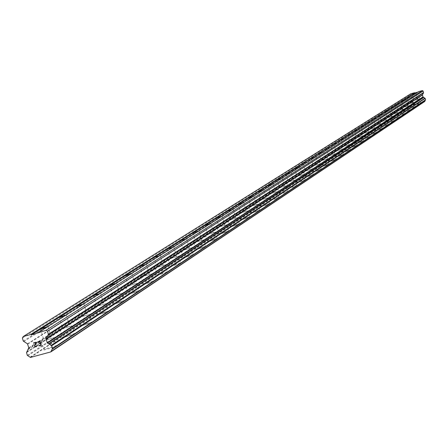 <?xml version="1.0" encoding="UTF-8"?>
<svg xmlns="http://www.w3.org/2000/svg" width="448" height="448" viewBox="0 0 448 448"><rect width="100%" height="100%" fill="white"/><g stroke="black" fill="none" stroke-linecap="round" stroke-linejoin="round"><path stroke-width="0.34" stroke-dasharray="2.24 1.68" d="M415.464 93.593L415.167 93.783M417.749 99.434L413.874 100.509L417.754 99.417L416.046 93.307M413.862 105.42L420.33 103.628L413.868 105.431M410.424 96.785L410.116 96.981M412.731 102.704L408.806 103.796L412.731 102.704M408.8 108.769L415.346 106.954L408.789 108.802M405.244 100.066L404.93 100.268M407.585 106.064L403.609 107.173L407.585 106.064M403.603 112.207L410.228 110.359L403.603 112.207M403.603 112.218L410.234 110.37L403.592 112.241M399.93 103.432L399.61 103.639M402.298 109.508L398.266 110.634L402.304 109.497L400.529 103.146M398.261 115.735L404.981 113.865L398.261 115.735M398.266 115.746L404.981 113.876L398.266 115.746M394.47 106.893L394.139 107.1M396.872 113.053L392.784 114.19L396.872 113.053M392.784 119.364L399.594 117.477L392.784 119.37M388.864 110.443L388.522 110.662M391.294 116.687L387.156 117.841L391.3 116.676L389.48 110.152M387.15 123.082L394.05 121.162L387.156 123.094M383.102 114.094L382.754 114.318M385.566 120.428L381.366 121.598L385.566 120.428M381.366 126.913L388.36 124.97L381.354 126.946M377.177 117.846L376.818 118.076M379.669 124.27L375.418 125.457L379.68 124.258L377.804 117.55M375.413 130.844L382.502 128.867L375.418 130.855M371.084 121.71L370.714 121.946M373.61 128.223L369.298 129.427L373.61 128.223M369.292 134.893L376.482 132.888L369.298 134.898M364.812 125.681L364.431 125.922M367.377 132.294L362.998 133.515L367.377 132.294M362.998 139.054L370.289 137.021L362.998 139.054M363.003 139.065L370.278 137.06L362.986 139.093M358.361 129.769L357.969 130.015M360.954 136.478L356.518 137.715L360.954 136.478M356.518 143.338L363.916 141.277L356.518 143.338M356.518 143.349L363.916 141.288L356.518 143.349M351.714 133.98L351.31 134.238M354.346 140.79L349.843 142.05L354.346 140.79M349.843 147.75L357.353 145.667L349.843 147.762M344.87 138.32L344.45 138.583M347.536 145.236L342.966 146.507L347.536 145.236M342.966 152.298L350.588 150.175L342.966 152.298M342.972 152.309L350.588 150.186L342.972 152.309M337.809 142.789L337.383 143.058M340.519 149.811L335.877 151.11L340.519 149.811M335.882 156.985L343.616 154.829L335.882 156.996M330.534 147.398L330.092 147.678M333.278 154.532L328.569 155.848L333.278 154.532M328.569 161.818L336.426 159.628L328.569 161.818M328.574 161.829L336.426 159.639L328.574 161.829M323.025 152.152L322.571 152.443M325.814 159.404L321.026 160.742L325.814 159.404M321.031 166.802L329.006 164.578L321.031 166.802M321.037 166.813L329.011 164.59L321.037 166.813M315.28 157.063L314.804 157.36M318.102 164.433L313.242 165.794L318.102 164.433M313.247 171.948L321.35 169.686L313.247 171.948M313.253 171.959L321.356 169.697L313.253 171.959M307.278 162.131L306.79 162.439M310.145 169.624L305.206 171.007L310.145 169.624M305.211 177.262L313.443 174.961L305.211 177.262M305.217 177.274L313.449 174.972L305.217 177.274M299.006 167.373L298.502 167.692M301.918 174.994L296.901 176.394L301.918 174.994M296.906 182.75L305.278 180.415L296.912 182.762M290.461 172.788L289.94 173.118M293.418 180.538L288.316 181.966L293.418 180.538M288.322 188.429L296.828 186.054L288.327 188.44M281.618 178.388L281.075 178.73M284.626 186.278L279.434 187.729L284.626 186.278M279.446 194.298L288.092 191.884L279.446 194.298M279.446 194.309L288.098 191.895L279.446 194.309M272.462 184.184L271.908 184.537M275.52 192.214L270.239 193.693L275.52 192.214M270.25 200.379L279.054 197.915L270.25 200.379M270.256 200.39L279.054 197.926L270.256 200.39M262.987 190.193L262.41 190.557M266.095 198.363L260.719 199.87L266.095 198.363M260.736 206.668L269.685 204.165L260.736 206.668M260.736 206.685L269.69 204.176L260.736 206.685M253.165 196.414L252.566 196.79M256.323 204.736L250.858 206.27L256.323 204.736M250.869 213.192L259.98 210.644L250.874 213.203M242.984 202.866L242.362 203.258M246.193 211.344L240.626 212.906L246.193 211.344M240.643 219.957L249.917 217.358L240.643 219.957M240.649 219.968L249.922 217.37L240.649 219.968M232.417 209.558L231.773 209.966M235.682 218.204L230.014 219.794L235.682 218.204M230.031 226.974L239.478 224.325L230.031 226.974M230.037 226.985L239.478 224.336L230.037 226.985M221.446 216.507L220.774 216.933M224.767 225.322L218.994 226.946L224.767 225.322M219.01 234.259L228.637 231.56L219.01 234.259M219.016 234.27L228.637 231.571L219.016 234.27M210.045 223.731L209.345 224.174M213.422 232.725L207.536 234.377L213.422 232.725M207.558 241.83L217.37 239.075L207.564 241.842M198.19 231.241L197.462 231.7M201.628 240.419L195.63 242.105L201.628 240.419M195.653 249.704L205.649 246.893L195.658 249.715M185.847 239.058L186.609 238.918L185.097 239.534M189.353 248.427L183.238 250.146L189.353 248.427M183.26 257.897L193.458 255.03L183.266 257.908M173.001 247.201L173.768 247.061L172.211 247.699M176.568 256.766L170.33 258.518L176.568 256.766M170.352 266.431L180.757 263.502L170.352 266.431M170.358 266.442L180.757 263.519L170.358 266.442M159.606 255.685L160.384 255.545L158.782 256.206M163.24 265.457L156.873 267.254L163.24 265.457M156.901 275.324L167.513 272.334L156.901 275.324M156.906 275.341L167.518 272.35L156.906 275.341M145.628 264.538L146.418 264.398L144.771 265.082M149.335 274.529L142.834 276.366L149.335 274.529M142.862 284.609L153.698 281.551L142.867 284.62M131.034 273.784L131.835 273.644L130.138 274.355M134.814 284.004L128.173 285.88L134.814 284.004M128.206 294.297L139.272 291.172L128.206 294.314M115.774 283.45L116.57 283.074L116.11 283.618L114.839 284.043M119.633 293.905L112.851 295.826L119.633 293.905M112.879 304.433L124.186 301.235L112.879 304.433M112.885 304.444L124.191 301.246L112.885 304.444M99.814 293.563L100.643 293.423L98.834 294.185M103.751 304.265L96.818 306.23L103.751 304.265M96.846 315.034L108.405 311.758L96.846 315.034M96.852 315.045L108.41 311.774L96.852 315.045M83.093 304.158L83.938 304.018L82.068 304.808M87.114 315.123L80.024 317.134L87.114 315.123M80.052 326.138L91.868 322.784L80.058 326.15M65.559 315.263L66.371 314.888L65.862 315.476L64.484 315.946M69.67 326.502L62.412 328.569L69.67 326.502M62.44 337.781L74.53 334.342L62.446 337.798M47.152 326.928L47.97 326.547L47.443 327.158L46.021 327.639M51.352 338.453L43.926 340.57L51.352 338.453M43.954 350.006L56.325 346.478L43.954 350.006M43.96 350.022L56.33 346.494L43.96 350.022M53.833 337.775L41.462 341.309L53.833 337.775M56.112 345.806L43.747 349.339L56.112 345.806M72.089 325.847L59.998 329.286L72.089 325.847M74.312 333.682L62.227 337.12L74.312 333.682M89.482 314.479L77.661 317.834L89.482 314.479M91.65 322.129L79.834 325.483L91.65 322.129M106.064 303.638L94.506 306.914L106.064 303.638M108.181 311.114L96.628 314.39L108.181 311.114M121.895 293.289L110.589 296.492L121.895 293.289M123.967 300.597L112.661 303.794L123.967 300.597M137.026 283.399L125.961 286.53L137.026 283.399M139.048 290.545L127.982 293.67L139.048 290.545M151.502 273.941L140.666 276.998L151.502 273.941M153.479 280.93L142.643 283.987L153.479 280.93M165.362 264.88L154.745 267.87L165.362 264.88M167.294 271.723L156.682 274.714L167.294 271.723M178.646 256.2L168.246 259.123L178.646 256.2M180.538 262.898L170.139 265.826L180.538 262.898M191.391 247.867L181.194 250.734L191.391 247.867M193.245 254.436L183.047 257.303L193.245 254.436M203.627 239.87L193.626 242.682L203.627 239.87M205.442 246.305L195.446 249.116L205.442 246.305M215.382 232.187L205.57 234.942L215.382 232.187M217.162 238.498L207.351 241.248L217.162 238.498M226.688 224.801L217.062 227.5L226.688 224.801M228.43 230.989L218.809 233.688L228.43 230.989M237.569 217.689L228.116 220.338L237.569 217.689M239.277 223.759L229.83 226.408L239.277 223.759M248.046 210.84L238.767 213.438L248.046 210.84M249.721 216.798L240.447 219.397L249.721 216.798M258.143 204.238L249.026 206.791L258.143 204.238M259.79 210.095L250.678 212.643L259.79 210.095M267.882 197.876L258.927 200.379L267.882 197.876M269.494 203.622L260.546 206.13L269.494 203.622M277.278 191.733L268.475 194.191L277.278 191.733M278.863 197.383L270.066 199.842L278.863 197.383M286.35 185.802L277.698 188.222L286.35 185.802M287.913 191.358L279.261 193.771L287.913 191.358M295.114 180.074L286.608 182.448L295.114 180.074M296.649 185.534L288.142 187.908L296.649 185.534M303.593 174.535L295.221 176.87L303.593 174.535M305.099 179.9L296.733 182.241L305.099 179.9M311.791 169.176L303.554 171.472L311.791 169.176M313.27 174.457L305.038 176.753L313.27 174.457M319.721 163.99L311.618 166.253L319.721 163.99M321.182 169.187L313.079 171.45L321.182 169.187M327.404 158.967L319.43 161.196L327.404 158.967M328.838 164.08L320.863 166.309L328.838 164.08M334.846 154.106L326.995 156.296L334.846 154.106M336.258 159.141L328.406 161.33L336.258 159.141M342.059 149.391L334.326 151.547L342.059 149.391M343.454 154.347L335.714 156.503L343.454 154.347M349.059 144.816L341.438 146.944L349.059 144.816M350.426 149.699L342.81 151.822L350.426 149.699M355.846 140.381L348.337 142.475L355.846 140.381M357.19 145.191L349.686 147.286L357.19 145.191M362.432 136.074L355.034 138.135L362.432 136.074M363.759 140.812L356.362 142.878L363.759 140.812M368.833 131.891L361.536 133.924L368.833 131.891M370.138 136.562L362.846 138.594L370.138 136.562M375.049 127.831L367.853 129.836L375.049 127.831M376.337 132.434L369.146 134.439L376.337 132.434M381.086 123.883L373.996 125.86L381.086 123.883M382.357 128.425L375.267 130.396L382.357 128.425M386.96 120.042L379.966 121.99L386.96 120.042M388.214 124.522L381.22 126.47L388.214 124.522M392.672 116.306L385.773 118.233L392.672 116.306M393.91 120.725L387.01 122.651L393.91 120.725M398.227 112.678L391.423 114.576L398.227 112.678M399.448 117.034L392.644 118.933L399.448 117.034M403.642 109.138L396.922 111.014L403.642 109.138M404.841 113.439L398.126 115.31L404.841 113.439L403.654 109.116M408.906 105.694L402.276 107.542L408.906 105.694M410.094 109.939L403.463 111.787L410.094 109.939M414.042 102.346L407.495 104.166L414.042 102.346M415.212 106.529L408.666 108.354L415.212 106.529M419.042 99.075L412.574 100.873L419.054 99.053L420.196 103.208L413.734 105.011L420.207 103.191M37.722 341.785L40.102 341.141L41.283 345.302M36.467 346.606L36.954 346.041L36.966 345.335L36.686 345.408M33.51 342.927L36.327 342.166L34.899 345.341M35.622 346.534L34.927 346.13L34.899 345.335M416.886 98.846L416.651 98.006L416.886 98.846L417.962 98.549L416.886 98.846M416.651 98.006L417.234 97.843L416.651 98.006M417.194 97.703L416.612 97.866L417.194 97.703M416.612 97.866L416.377 97.026L416.612 97.866M416.377 97.026L417.452 96.723L416.377 97.026M417.413 96.583L416.198 96.919L416.786 99.025L418.001 98.689L416.786 99.025L416.198 96.919L417.413 96.583M419.49 98.274L418.902 96.169L419.49 98.274M418.902 96.169L419.272 98.039L418.902 96.169M418.572 91.627L417.794 92.12M410.749 93.789L410.318 94.55L410.749 96.09L412.894 97.457L413.532 99.467L412.378 101.909L412.77 103.32L414.35 104.339L424.766 101.466M48.026 326.788L65.862 315.476M66.416 315.123L83.406 304.354M83.938 304.018L100.139 293.742M100.643 293.423L116.11 283.618M116.592 283.31L131.376 273.935M131.835 273.644L145.975 264.678M146.418 264.398L159.958 255.814M160.384 255.545L173.359 247.313M173.768 247.061L186.217 239.165M186.609 238.918L198.559 231.336M198.934 231.101L210.42 223.821M210.778 223.591L221.822 216.586M222.169 216.367L232.798 209.63M233.128 209.418L243.365 202.927M243.69 202.726L253.551 196.47M253.859 196.274L263.374 190.243M263.67 190.053L272.854 184.229M273.14 184.05L282.005 178.427M282.285 178.254L290.847 172.822M291.116 172.654L299.393 167.401M299.656 167.238L307.664 162.159M307.916 161.997L315.666 157.086M315.907 156.929L323.417 152.169M323.652 152.023L330.921 147.409M331.15 147.269L338.201 142.8M338.419 142.66L345.257 138.326M345.47 138.186L352.1 133.986M352.307 133.851L358.747 129.769M358.949 129.64L365.198 125.681M365.394 125.552L371.465 121.705M371.655 121.582L377.558 117.841M377.742 117.723L383.482 114.083M383.723 113.803L385.571 120.411M383.662 113.971L389.245 110.432M389.418 110.32L394.85 106.876M395.018 106.77L400.305 103.421M400.473 103.314L405.619 100.05M405.782 99.949L410.794 96.768M410.95 96.667L415.834 93.57M415.99 93.475L418.387 91.952M22.4 338.044L410.318 94.55M30.447 357.426L414.35 104.339M38.181 333.026L47.443 327.158M23.268 341.085L410.749 96.09M23.682 341.622L410.962 96.359M27.485 343.818L412.894 97.457M27.737 344.137L413.017 97.619M28.778 347.794L413.532 99.467M28.734 348.197L413.51 99.669M28.095 349.339L413.185 100.251M28.034 349.642L413.151 100.408M27.115 351.786L412.507 101.601L27.132 351.775M26.538 352.598L412.378 101.909M27.334 355.382L412.77 103.32M27.866 355.774L413.039 103.516M30.173 357.162L414.21 104.21M30.391 357.392L414.322 104.322M412.166 94.399L413.874 100.509M407.075 97.608L408.806 103.796M401.856 100.901L403.609 107.173M396.491 104.283L398.266 110.634M390.986 107.755L392.784 114.19M385.33 111.322L387.156 117.841M379.518 114.985L381.366 121.598M373.542 118.754L375.418 125.457M367.394 122.629L369.298 129.427M361.066 126.622L362.998 133.515M354.558 130.726L356.518 137.715M347.855 134.954L349.843 142.05M340.945 139.306L342.966 146.507M333.827 143.797L335.877 151.11M326.486 148.428L328.569 155.848M318.909 153.205L321.026 160.742M311.091 158.133L313.242 165.794M303.022 163.229L305.206 171.007M294.678 168.487L296.901 176.394M286.054 173.93L288.316 181.966M277.133 179.558L279.434 187.729M267.904 185.382L270.239 193.693M258.339 191.414L260.719 199.87M248.433 197.663L250.858 206.27M238.157 204.148L240.626 212.906M227.5 210.879L230.014 219.794M216.429 217.862L218.994 226.946M204.926 225.126L207.536 234.377M192.97 232.674L195.63 242.105M180.522 240.531L183.238 250.146M167.558 248.718L170.33 258.518M154.045 257.253L156.873 267.254M139.944 266.162L142.834 276.366M125.227 275.464L128.173 285.88M109.838 285.186L112.851 295.826M93.733 295.366L96.818 306.23M76.871 306.029L80.024 317.134M59.192 317.212L62.412 328.569M40.628 328.961L43.926 340.57M41.462 341.309L43.747 349.339M59.998 329.286L62.227 337.12M77.661 317.834L79.834 325.483M94.506 306.914L96.628 314.39M110.589 296.492L112.661 303.794M125.961 286.53L127.982 293.67M140.666 276.998L142.643 283.987M154.745 267.87L156.682 274.714M168.246 259.123L170.139 265.826M181.194 250.734L183.047 257.303M193.626 242.682L195.446 249.116M205.57 234.942L207.351 241.248M217.062 227.5L218.809 233.688M228.116 220.338L229.83 226.408M238.767 213.438L240.447 219.397M249.026 206.791L250.678 212.643M258.927 200.379L260.546 206.13M268.475 194.191L270.066 199.842M277.698 188.222L279.261 193.771M286.608 182.448L288.142 187.908M295.221 176.87L296.733 182.241M303.554 171.472L305.038 176.753M311.618 166.253L313.079 171.45M319.43 161.196L320.863 166.309M326.995 156.296L328.406 161.33M334.326 151.547L335.714 156.503M341.438 146.944L342.81 151.822M348.337 142.475L349.686 147.286M355.034 138.135L356.362 142.878M361.536 133.924L362.846 138.594M367.853 129.836L369.146 134.439M373.996 125.86L375.267 130.396M379.966 121.99L381.22 126.47M385.773 118.233L387.01 122.651M391.423 114.576L392.644 118.933M396.922 111.014L398.126 115.31M402.276 107.542L403.463 111.787M407.495 104.166L408.666 108.354M412.574 100.873L413.734 105.011M414.053 102.323L415.223 106.512M408.923 105.678L410.105 109.917M398.244 112.655L399.459 117.012M392.683 116.284L393.921 120.702M386.971 120.019L388.226 124.494M381.102 123.855L382.374 128.397M375.06 127.803L376.348 132.406M368.844 131.863L370.154 136.534M362.449 136.041L363.776 140.784M355.863 140.347L357.207 145.158M349.076 144.782L350.442 149.666M342.076 149.352L343.47 154.308M334.863 154.067L336.274 159.102M327.421 158.928L328.86 164.041M319.743 163.951L321.199 169.142M311.808 169.131L313.292 174.412M303.61 174.49L305.116 179.855M295.137 180.023L296.671 185.483M286.367 185.752L287.93 191.302M277.295 191.682L278.886 197.327M267.898 197.82L269.517 203.566M258.16 204.182L259.812 210.034M248.063 210.778L249.743 216.737M237.586 217.622L239.299 223.692M226.71 224.728L228.452 230.916M215.404 232.114L217.179 238.42M203.644 239.792L205.458 246.221M191.408 247.783L193.262 254.346M178.662 256.105L180.555 262.802M165.379 264.779L167.311 271.622M151.514 273.834L153.49 280.823M137.038 283.287L139.059 290.427M121.901 293.166L123.973 300.468M106.064 303.509L108.181 310.979M89.471 314.339L91.644 321.983M72.072 325.69L74.295 333.525M53.805 337.613L56.084 345.638M48.037 326.743L51.335 338.352M66.433 315.056L69.658 326.413M83.961 303.929L87.108 315.034M100.671 293.322L103.751 304.186M116.626 283.192L119.638 293.832M131.874 273.515L134.82 283.937M146.457 264.264L149.346 274.467M160.423 255.399L163.251 265.401M173.813 246.91L176.579 256.71M186.654 238.762L189.364 248.371M198.979 230.938L201.639 240.369M210.829 223.423L213.438 232.68M222.219 216.199L224.778 225.282M233.178 209.25L235.693 218.165M243.74 202.552L246.204 211.31M253.915 196.101L256.334 204.702M263.726 189.879L266.106 198.33M273.196 183.87L275.531 192.181M282.335 178.074L284.637 186.245M291.172 172.474L293.429 180.51M299.712 167.059L301.935 174.966M307.972 161.823L310.156 169.602M315.969 156.755L318.114 164.41M323.708 151.844L325.825 159.382M331.206 147.09L333.29 154.515M338.475 142.481L340.53 149.794M345.526 138.012L347.547 145.214M352.369 133.678L354.357 140.773M359.005 129.466L360.965 136.461M365.45 125.378L367.382 132.278M371.717 121.408L373.621 128.206M395.08 106.602L396.878 113.036M405.838 99.781L407.59 106.047M411.012 96.505L412.742 102.693M26.981 351.882L412.602 101.545M52.013 349.289L425.348 100.15"/><path stroke-width="0.67" d="M415.167 93.783L412.166 94.399L414.882 92.921L414.551 92.736L410.749 93.789L23.234 336.538L30.677 334.516L31.321 334.891L45.987 330.361L47.499 331.229L48.367 334.275L46.183 338.744L422.442 94.819L423.528 92.887L423.142 91.011L422.374 90.574L418.572 91.627L38.539 332.382M410.116 96.981L407.075 97.58L412.311 94.545M404.93 100.268L401.856 100.867L407.221 97.754M399.61 103.639L396.491 104.25L402.002 101.046M394.139 107.1L390.986 107.716L396.637 104.429M388.522 110.662L385.33 111.283L391.132 107.901M382.754 114.318L379.518 114.946L385.476 111.474M376.818 118.076L373.542 118.709L379.663 115.136M370.714 121.946L367.394 122.584L373.688 118.91M364.431 125.922L361.071 126.571L367.545 122.786M357.969 130.015L354.558 130.676L361.217 126.773M351.31 134.238L347.855 134.898L354.71 130.883M344.45 138.583L340.945 139.25L348.006 135.111M337.383 143.058L333.827 143.741L341.096 139.468M330.092 147.678L326.486 148.366L333.978 143.959M322.571 152.443L318.909 153.138L326.637 148.59M314.804 157.36L311.091 158.066L319.066 153.367M306.79 162.439L303.016 163.15L311.248 158.301M298.502 167.692L294.678 168.409L295.092 168.493L303.173 163.391M289.94 173.118L286.054 173.846L286.479 173.925L294.829 168.655M281.075 178.73L277.284 179.726L277.133 179.469L277.564 179.547L286.205 174.098M271.908 184.537L268.055 185.55L267.898 185.287L268.341 185.366L277.284 179.726M262.41 190.557L258.49 191.582L258.334 191.313L258.793 191.391L268.055 185.55M252.566 196.79L248.578 197.831L248.427 197.557L248.892 197.635L258.49 191.582M242.362 203.258L238.308 204.316L238.151 204.03L238.627 204.109L248.578 197.831M231.773 209.966L227.646 211.042L227.489 210.75L227.982 210.829L238.308 204.316M220.774 216.933L216.574 218.025L216.418 217.728L216.922 217.806L227.646 211.042M209.345 224.174L205.066 225.282L204.915 224.974L205.43 225.053L216.574 218.025M197.462 231.7L193.105 232.831L192.948 232.518L193.48 232.59L205.066 225.282M185.097 239.534L180.65 240.688L180.499 240.363L181.042 240.436L193.105 232.831M172.211 247.699L167.686 248.864L167.535 248.534L168.095 248.606L180.65 240.688M158.782 256.206L154.162 257.393L154.017 257.051L154.594 257.124L167.686 248.864M144.771 265.082L140.062 266.291L139.91 265.938L140.504 266.011L154.162 257.393M130.138 274.355L125.328 275.587L125.182 275.223L125.793 275.29L140.062 266.291M114.839 284.043L109.934 285.298L109.788 284.922L110.415 284.995L125.328 275.587M98.834 294.185L93.817 295.467L93.677 295.075L94.326 295.142L109.934 285.298M82.068 304.808L76.938 306.113L76.804 305.71L77.476 305.777L93.817 295.467M64.484 315.946L59.242 317.279L59.108 316.859L59.802 316.926L76.938 306.113M46.021 327.639L40.662 329L40.533 328.569L47.152 326.928M40.93 345.094L40.454 343.431L40.93 345.094L38.825 345.666L40.93 345.094M40.454 343.431L39.312 343.745L40.46 343.431M39.312 343.745L39.228 343.465L39.312 343.745M39.228 343.465L40.376 343.157L39.234 343.465M40.376 343.157L39.906 341.494L40.382 343.157M39.906 341.494L37.8 342.065L39.906 341.494M37.8 342.065L37.722 341.785L37.8 342.065M38.903 345.946L38.825 345.666L38.903 345.946L41.283 345.302L38.903 345.946M37.722 341.785L40.102 341.141L41.283 345.302M36.686 345.408L37.033 345.587L36.809 346.298L35.678 346.819L36.467 346.606M35.678 346.819L35.224 346.724L35.678 346.819M34.961 346.578L34.647 346.226L34.966 346.578M34.647 346.226L34.535 345.811L34.653 346.226M34.619 345.363L34.972 344.422L34.619 345.363M34.972 344.422L35.823 342.597L34.978 344.422M35.823 342.597L33.589 343.207L35.829 342.597M33.589 343.207L33.51 342.927L33.589 343.207M36.674 346.052L36.753 345.638L36.674 346.052M36.366 346.332L35.622 346.534L36.366 346.332M33.51 342.927L36.327 342.166L34.821 345.766L35.622 346.534M46.183 338.744L47.18 342.804L51.638 345.8L52.433 348.589L50.837 351.904L30.447 357.426L27.334 355.382L26.538 352.598L28.778 347.794L27.485 343.818L23.268 341.085L22.4 338.044L23.234 336.538M417.794 92.12L414.882 92.921M52.265 349.138L425.482 100.072L425.197 98.37L422.934 96.874L422.442 94.819M50.837 351.904L424.766 101.466L425.258 100.223M41.25 328.63L59.242 317.279M30.677 334.516L414.551 92.736M31.321 334.891L40.662 329M59.802 316.926L65.559 315.263M77.476 305.777L83.093 304.158M94.326 295.142L99.814 293.563M110.415 284.995L115.774 283.45M125.793 275.29L131.034 273.784M140.504 266.011L145.628 264.538M154.594 257.124L159.606 255.685M168.095 248.606L173.001 247.201M181.042 240.436L185.847 239.058M193.48 232.59L198.19 231.241M205.43 225.053L210.045 223.731M216.922 217.806L221.446 216.507M227.982 210.829L232.417 209.558M238.627 204.109L242.984 202.866M248.892 197.635L253.165 196.414M258.793 191.391L262.987 190.193M268.341 185.366L272.462 184.184M277.564 179.547L281.618 178.388M286.479 173.925L290.461 172.788M295.092 168.493L299.006 167.373M303.425 163.234L307.278 162.131M311.489 158.144L315.28 157.063M319.301 153.216L323.025 152.152M326.866 148.445L330.534 147.398M334.202 143.819L337.809 142.789M341.314 139.334L344.87 138.32M348.214 134.977L351.714 133.98M354.911 130.754L358.361 129.769M361.418 126.65L364.812 125.681M367.735 122.662L371.084 121.71M373.878 118.793L377.177 117.846M379.848 115.024L383.102 114.094M385.655 111.362L388.864 110.443M391.306 107.794L394.47 106.893M396.805 104.322L399.93 103.432M402.164 100.946L405.244 100.066M407.378 97.653L410.424 96.785M412.462 94.45L415.464 93.593M47.499 331.229L423.142 91.011M45.987 330.361L422.374 90.574M26.79 351.999L27.115 351.786M50.87 351.848L424.782 101.438M50.932 351.546L424.816 101.282M52.433 348.589L425.589 99.781M51.638 345.8L425.197 98.37M51.106 345.408L424.928 98.174M48.793 344.014L423.752 97.479M48.58 343.79L423.646 97.362M47.432 343.129L423.063 97.031M47.18 342.804L422.934 96.874M46.138 339.142L422.419 95.021M48.289 334.942L423.528 92.887M48.367 334.275L423.567 92.546M26.751 352.022L27.132 351.775M52.231 349.16L425.482 100.072"/></g></svg>
